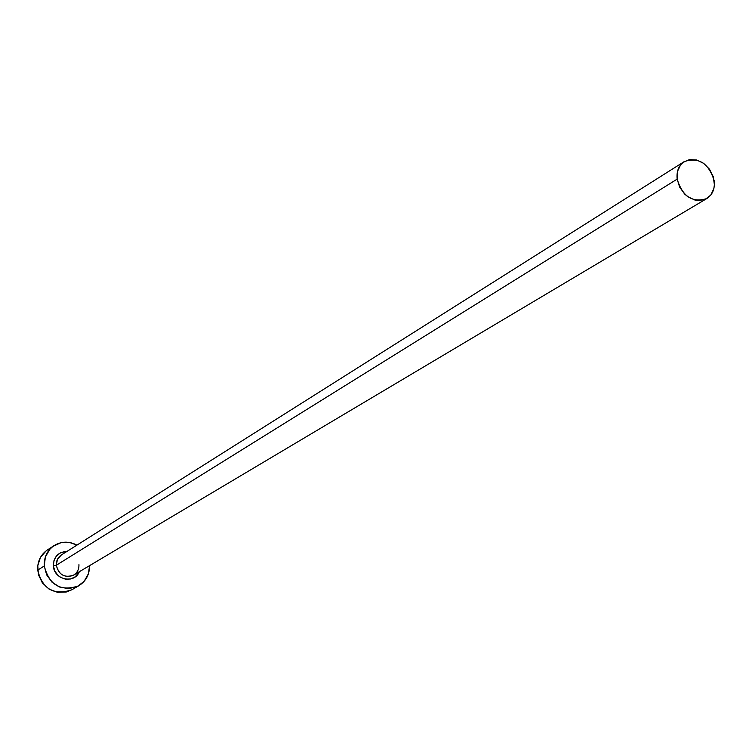 <?xml version="1.0" encoding="UTF-8"?>
<svg xmlns="http://www.w3.org/2000/svg" width="752" height="752" viewBox="0 0 752 752"><rect width="100%" height="100%" fill="white"/><g stroke="black" fill="none" stroke-linecap="round" stroke-linejoin="round"><path stroke-width="1.13" d="M684.132 161.661L61.344 554.967L57.434 559.338L56.315 565.25L53.364 565.73L54.793 571.05L58.073 575.506L60.263 577.188L65.321 579.134L70.622 578.974L75.35 576.746L79.345 571.717C74.41 584.398 53.721 579.689 53.364 565.73L56.315 565.25C58.534 574.425 64.005 577.874 72.728 575.59C77.014 573.325 79.092 569.678 78.941 564.63M62.331 554.412C58.186 556.696 56.174 560.315 56.315 565.25L677.167 179.126C676.368 171.268 678.708 165.431 684.198 161.624C698.693 156.801 708.694 163.175 714.184 180.762C715.02 188.818 712.576 194.749 706.833 198.547C692.413 203.04 682.525 196.563 677.167 179.126L56.315 565.25C58.863 574.951 64.653 578.232 73.677 575.092L706.767 198.584M54.003 545.651L47.404 549.947C40.589 554.732 37.346 561.462 37.656 570.148L44.265 565.983C43.945 557.223 47.216 550.426 54.078 545.604C61.429 541.224 69.052 541.055 76.948 545.106L69.692 542.512L65.255 542.173L60.884 542.718L52.978 546.375L49.745 549.345L45.364 557.016L44.265 565.983L37.656 570.148C42.62 589.258 54.003 595.8 71.825 589.784L78.631 585.864M89.544 565.654C89.573 574.528 85.963 581.249 78.725 585.808C60.762 591.871 49.275 585.253 44.265 565.983L46.643 574.866L52.123 582.302L59.869 587.143L68.676 588.647L77.202 586.607L84.139 581.334L88.454 573.663L89.544 565.654M53.364 565.73L54.022 560.362L56.635 555.756L60.827 552.626L66.909 551.442C58.214 552.006 53.702 556.771 53.364 565.73M46.314 550.708L40.552 557.213L37.779 565.626L38.418 574.65L42.385 582.903L49.068 589.098L57.443 592.303L66.214 592.021L71.919 589.737M677.167 179.126L679.648 187.098L684.583 193.988L687.751 196.676L694.876 200.032L698.542 200.577L705.414 199.289L710.79 195.059L713.864 188.555L714.381 184.748L713.281 176.739L709.521 169.228L703.665 163.344L696.606 159.969L689.396 159.621L683.126 162.376L680.654 164.801L677.524 171.296L677.167 179.126"/></g></svg>
